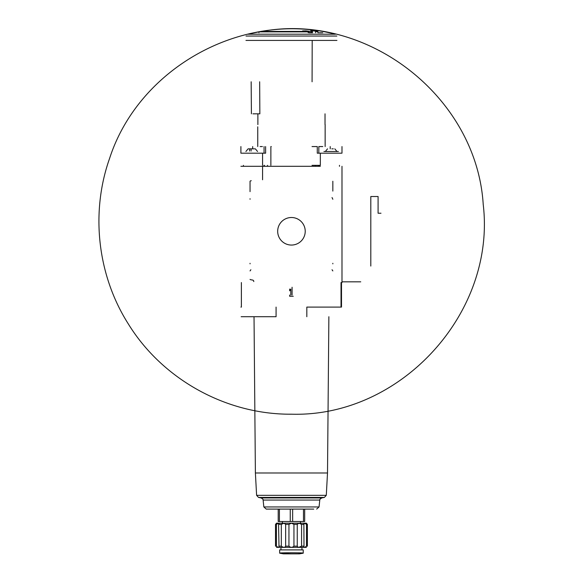 <?xml version="1.0" encoding="UTF-8"?>
<svg xmlns="http://www.w3.org/2000/svg" width="583" height="583" viewBox="0 0 583 583"><rect width="100%" height="100%" fill="white"/><g stroke="black" fill="none" stroke-linecap="round" stroke-linejoin="round"><path stroke-width="0.87" d="M276.4 524.379L275.519 524.379L275.519 546.162C276.816 547.699 276.816 547.699 275.519 546.162L276.4 546.162L276.4 524.379L278.528 523.177L276.524 523.177L275.519 524.379M279.009 523.767L278.907 524.379L281.319 524.379L283.987 523.177L278.528 523.177L279.009 546.781M285.648 524.379L288.949 524.379L291.449 523.177L283.987 523.177L285.648 524.379L285.648 546.162C284.854 547.699 283.411 547.699 281.319 546.162L278.907 546.162C279.191 547.699 278.361 547.699 276.4 546.162M293.949 524.379L297.25 524.379L298.911 523.177L291.449 523.177L293.949 524.379L293.949 546.162C292.287 547.699 290.618 547.699 288.949 546.162L285.648 546.162M301.579 524.379L303.991 524.379L304.37 523.177L298.911 523.177L301.579 524.379L301.579 546.162C299.487 547.699 298.044 547.699 297.25 546.162L293.949 546.162M306.374 523.177L307.379 524.379L306.374 523.177L304.37 523.177L306.498 524.379L306.498 546.162C304.537 547.699 303.707 547.699 303.991 546.162L303.889 523.767M281.319 524.379L281.319 546.162M288.949 524.379L288.949 546.162M297.25 524.379L297.25 546.162M303.889 546.781L303.991 546.162L301.579 546.162L298.671 547.35M306.498 524.379L307.379 524.379L307.379 546.162L306.498 546.162M370.81 266.059L370.81 196.507L378.09 196.507L378.09 213.232L380.983 213.232M250.049 279.395A1.443 1.443 0 0 0 250.763 279.738L252.592 280.059A1.443 1.443 0 0 1 253.78 281.48L253.78 281.582M332.842 270.927L332.033 269.74M332.842 199.269L332.033 197.542M250.865 269.74L250.049 270.927M332.842 181.247L332.842 191.093M262.569 179.775L262.569 166.301L320.329 166.301M251.258 180.737A1.683 1.683 0 0 0 250.049 181.247L250.049 191.639M332.842 263.844L332.842 263.29M250.049 263.844L250.049 263.29M250.049 199.269L250.049 198.723M336.938 40.424L245.96 40.424M251.164 81.773L251.411 113.831M259.858 113.831L259.654 81.773M312.197 40.424L312.08 81.773M325.146 146.566L325.146 124.587M257.752 126.802L257.752 146.566M320.482 146.566L322.778 146.566L318.835 146.566L318.835 153.183M270.869 165.339L270.869 146.566L271.277 146.566M312.029 146.566L317.276 146.566L317.276 153.183L341.507 153.183M240.903 146.566L240.903 153.183L262.569 153.183L262.569 165.339M341.988 146.566L341.988 153.183M265.622 146.566L265.622 153.183L262.933 153.183M320.329 153.183L320.329 165.339M312.029 165.339L319.965 165.339M341.507 307.095L341.507 282.551L341.988 282.551L341.988 281.822L360.746 281.822M241.143 316.722L276.072 316.722L276.072 307.095M262.569 166.301L240.903 166.301M293.256 296.266L289.642 296.266L289.642 295.005M290.815 295.005L290.815 289.044L289.642 290.851L289.642 289.044M292.083 287.244L292.083 295.005M341.026 282.551L341.026 307.095L306.818 307.095L306.818 316.722M240.903 307.095L241.384 307.095L241.384 282.551M243.432 165.339L243.432 166.301M339.466 165.339L339.466 166.301M318.886 165.339L318.886 166.301M264.012 165.339L264.012 166.301M331.814 148.847L333.301 148.847M338.38 151.5L323.937 151.5M254.742 148.847L248.103 148.847L245.909 151.5M252.395 148.847L253.875 148.847M262.416 146.566L260.12 146.566M308.859 31.876L258.954 31.876L247.505 34.193L335.393 34.193C242.761 10.334 138.965 67.46 109.568 158.481C90.387 212.671 97.456 275.263 128.238 323.805C162.351 379.329 226.277 414.739 291.449 414.2C400.74 417.384 496.191 312.947 483.212 204.385C476.588 97.069 367.582 11.886 261.847 31.402L307.664 31.402L302.599 30.921L305.893 30.863L312.626 31.635L311.417 32.444L308.057 32.51L308.859 31.876L308.859 32.721L312.626 32.721M315.52 31.169L310.703 30.454M317.924 31.081L315.52 30.761L315.52 31.599L317.924 31.919L317.924 31.081M259.814 113.831L252.935 113.831M277.676 231.283A13.773 13.773 0 0 1 298.336 219.354A13.773 13.773 0 0 1 298.336 243.213A13.773 13.773 0 0 1 277.676 231.283M341.988 166.301L341.988 281.822M302.599 31.402L302.599 30.921M315.52 32.721L315.52 32.24M322.734 32.721L317.924 32.721M313.763 509.097L266.234 509.097L313.763 509.097M304.683 509.097L304.683 521.494L278.208 521.494L278.208 509.097M300.471 521.494L300.471 523.177L282.42 523.177L282.42 521.494M307.379 524.379L307.379 546.162C306.082 547.699 306.082 547.699 307.379 546.162M306.374 547.364L276.524 547.364M303.24 549.893L279.658 549.893L279.658 553.136C278.966 552.648 303.947 552.648 303.24 553.136L303.24 549.893L303.24 553.136M318.537 165.339L318.537 166.301M315.345 165.339L315.345 166.301M267.553 165.339L267.553 166.301M264.361 165.339L264.361 166.301M330.218 146.566L330.218 148.847M264.063 146.566L264.063 153.183M252.679 146.566L252.679 148.847M251.084 151.063L251.084 148.847M249.597 151.063L249.597 148.847M336.872 36.044L246.019 36.044M328.87 316.722L327.508 472.995L255.39 472.995L254.028 316.722M327.508 472.995L326.291 495.331L256.607 495.331L258.517 497.423L261.169 497.948L321.729 497.948L324.381 497.423L258.517 497.423M263.115 500.061L263.837 506.94L319.054 506.94L319.783 500.061L263.115 500.061C263.611 499.886 262.962 499.179 261.169 497.948M279.417 521.494L279.417 509.097M290.247 521.494L290.247 509.097M292.651 521.494L292.651 509.097M303.481 521.494L303.481 509.097M299.458 553.843L283.44 553.843L299.4 553.85L303.24 553.18M334.795 148.847L336.989 151.5M327.529 148.847L325.336 151.5M255.369 148.847L257.562 151.5M257.875 113.831L257.875 124.587M325.022 113.831L325.022 124.587M258.954 32.721L258.954 31.876M261.847 31.876L261.847 31.402M255.39 472.995L256.607 495.331M326.291 495.331L324.381 497.423M319.783 500.061C319.287 499.886 319.936 499.179 321.729 497.948M319.054 506.94L316.664 509.097M263.837 506.94L266.234 509.097M280.955 547.488L280.955 549.893M301.943 547.488L301.943 549.893M291.449 553.85L283.855 553.529M299.035 553.529L299.4 553.85M283.44 553.843L279.658 553.18"/></g></svg>

